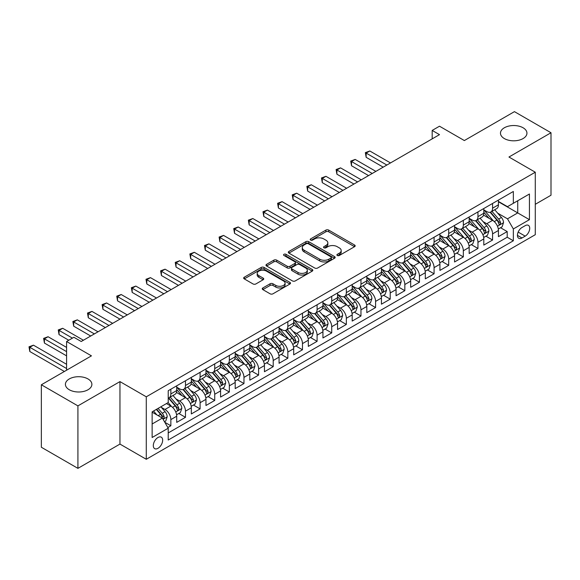 <?xml version="1.0" encoding="UTF-8"?>
<svg xmlns="http://www.w3.org/2000/svg" width="580" height="580" viewBox="0 0 580 580"><rect width="100%" height="100%" fill="white"/><g stroke="black" fill="none" stroke-linecap="round" stroke-linejoin="round"><path stroke-width="0.87" d="M337.313 255.49A1.421 0.819 0 0 0 339.322 255.49L354.576 246.688A2.03 1.175 0 0 0 355.17 245.855A2.03 1.175 0 0 0 354.576 245.028L328.737 230.115A2.03 1.175 0 0 0 325.866 230.115L310.612 238.917A1.421 0.819 0 0 0 310.199 239.496A1.421 0.819 0 0 0 310.612 240.076A1.421 0.819 0 0 0 312.62 240.076L314.599 238.938A6.496 3.748 0 0 1 323.785 238.938L325.938 240.178A6.496 3.748 0 0 1 327.838 242.831A6.496 3.748 0 0 1 325.938 245.485L323.966 246.623A1.421 0.819 0 0 0 323.546 247.203A1.421 0.819 0 0 0 323.966 247.783A1.421 0.819 0 0 0 325.974 247.783L327.946 246.645A6.496 3.748 0 0 1 337.132 246.645L339.286 247.892A6.496 3.748 0 0 1 341.192 250.538A6.496 3.748 0 0 1 339.286 253.192L337.313 254.33A1.421 0.819 0 0 0 336.9 254.91A1.421 0.819 0 0 0 337.313 255.49L337.313 254.33M88.008 378.95A13.239 7.641 0 0 0 73.58 377.29A13.239 7.641 0 0 0 65.409 384.351A13.239 7.641 0 0 0 69.288 389.753A13.239 7.641 0 0 0 83.716 391.413A13.239 7.641 0 0 0 91.886 384.351A13.239 7.641 0 0 0 88.008 378.95M523.066 127.767A13.239 7.641 0 0 0 508.646 126.114A13.239 7.641 0 0 0 500.475 133.168A13.239 7.641 0 0 0 504.346 138.576A13.239 7.641 0 0 0 518.774 140.229A13.239 7.641 0 0 0 526.945 133.168A13.239 7.641 0 0 0 523.066 127.767M157.985 448.304A6.619 3.821 120 0 0 162.306 442.475A6.619 3.821 120 0 0 161.291 437.175A6.619 3.821 120 0 0 157.985 437.501A6.619 3.821 120 0 0 153.656 443.33A6.619 3.821 120 0 0 154.672 448.637A6.619 3.821 120 0 0 157.985 448.304M262.849 287.955A2.03 1.175 0 0 0 262.254 288.789A2.03 1.175 0 0 0 262.849 289.616L270.099 293.799A2.03 1.175 0 0 0 272.97 293.799L289.906 284.019A2.03 1.175 0 0 0 290.5 283.192A2.03 1.175 0 0 0 289.906 282.366L264.067 267.445A2.03 1.175 0 0 0 261.196 267.445L244.26 277.226A2.03 1.175 0 0 0 243.665 278.052A2.03 1.175 0 0 0 244.26 278.886L253.018 283.939A2.03 1.175 0 0 0 255.889 283.939L263.139 279.756A2.03 1.175 0 0 0 263.733 278.922A2.03 1.175 0 0 0 263.139 278.095L258.796 275.587A5.43 3.132 0 0 1 257.201 273.376A5.43 3.132 0 0 1 260.558 270.476A5.43 3.132 0 0 1 266.474 271.157L283.482 280.974A5.43 3.132 0 0 1 285.077 283.192A5.43 3.132 0 0 1 281.72 286.092A5.43 3.132 0 0 1 275.805 285.411L272.97 283.772A2.03 1.175 0 0 0 270.099 283.772L262.849 287.955L262.849 289.616M535.282 204.305L551 195.228L551 132.748L514.438 111.643L464.355 140.556L439.495 126.208L432.18 130.428L439.495 134.647L81.207 341.504L73.892 337.277L66.584 341.504L66.584 370.207M77.916 405.877L77.916 468.357L119.959 444.084L119.959 381.604L77.916 405.877L41.354 384.772L91.444 355.852L66.584 341.504M119.959 381.604L146.283 396.807L535.282 172.216L535.282 234.697L146.283 459.28L146.283 396.807M551 132.748L508.957 157.02L535.282 172.216M314.744 268.025A2.03 1.175 0 0 0 317.608 268.025L334.551 258.245A2.03 1.175 0 0 0 335.146 257.418A2.03 1.175 0 0 0 334.551 256.592L308.712 241.671A2.03 1.175 0 0 0 305.841 241.671L288.905 251.452A2.03 1.175 0 0 0 288.311 252.278A2.03 1.175 0 0 0 288.905 253.112L314.744 268.025M284.519 255.802A1.421 0.819 0 0 1 285.962 255.998L285.962 254.308L312.228 269.475A2.03 1.175 0 0 1 312.823 270.309A2.03 1.175 0 0 1 312.228 271.135L295.293 280.916A2.03 1.175 0 0 1 292.421 280.916L266.582 265.995L266.582 264.342A2.03 1.175 0 0 0 265.988 265.169A2.03 1.175 0 0 0 266.582 265.995M266.582 264.342L273.832 260.152A2.03 1.175 0 0 1 276.704 260.152L287.18 266.205A2.03 1.175 0 0 0 290.051 266.205L294.857 263.429A2.03 1.175 0 0 0 295.452 262.595A2.03 1.175 0 0 0 294.857 261.769L283.954 255.468A1.421 0.819 0 0 1 283.533 254.888A1.421 0.819 0 0 1 284.41 254.134A1.421 0.819 0 0 1 285.962 254.308M77.916 468.357L41.354 447.252L41.354 384.772M167.816 427.518L170.853 425.763L164.785 422.262M161.327 407.349L165.003 409.465A8.272 4.778 60 0 1 170.853 419.601L176.704 416.223L176.704 422.385L185.477 417.325L178.821 413.482M175.957 398.909L179.626 401.026A8.272 4.778 60 0 1 185.477 411.155L191.327 407.784L191.327 413.946L200.1 408.878L193.444 405.036M190.581 390.463L194.249 392.58A8.272 4.778 60 0 1 200.1 402.716L205.951 399.337L205.951 405.5L214.723 400.432L208.068 396.597M205.204 382.017L208.873 384.141A8.272 4.778 60 0 1 214.723 394.27L220.574 390.891L220.574 397.061L229.346 391.993L222.691 388.15M219.827 373.578L223.496 375.695A8.272 4.778 60 0 1 229.346 385.83L235.197 382.452L235.197 388.614L243.97 383.547L237.314 379.704M234.45 365.132L238.119 367.256A8.272 4.778 60 0 1 243.97 377.384L249.82 374.006L249.82 380.168L258.593 375.108L251.945 371.265M249.074 356.693L252.742 358.81A8.272 4.778 60 0 1 258.593 368.945L264.444 365.567L264.444 371.729L273.216 366.661L266.568 362.819M263.697 348.246L267.373 350.371A8.272 4.778 60 0 1 273.216 360.499L279.067 357.12L279.067 363.283L287.839 358.223L281.191 354.38M278.32 339.808L281.996 341.924A8.272 4.778 60 0 1 287.839 352.06L293.69 348.681L293.69 354.844L302.47 349.776L295.814 345.934M292.943 331.361L296.619 333.478A8.272 4.778 60 0 1 302.47 343.614L308.313 340.235L308.313 346.398L317.093 341.337L310.438 337.495M307.567 322.922L311.243 325.039A8.272 4.778 60 0 1 317.093 335.168L322.937 331.796L322.937 337.959L331.716 332.891L325.061 329.048M322.19 314.476L325.866 316.593A8.272 4.778 60 0 1 331.716 326.728L337.567 323.35L337.567 329.512L346.34 324.445L339.684 320.61M336.82 306.03L340.489 308.154A8.272 4.778 60 0 1 346.34 318.282L352.19 314.904L352.19 321.074L360.963 316.006L354.308 312.163M351.444 297.591L355.112 299.708A8.272 4.778 60 0 1 360.963 309.843L366.814 306.465L366.814 312.627L375.586 307.56L368.931 303.717M366.067 289.144L369.736 291.269A8.272 4.778 60 0 1 375.586 301.397L381.437 298.019L381.437 304.181L390.209 299.12L383.554 295.278M380.69 280.705L384.359 282.822A8.272 4.778 60 0 1 390.209 292.958L396.06 289.579L396.06 295.742L404.833 290.674L398.177 286.832M395.313 272.259L398.982 274.383A8.272 4.778 60 0 1 404.833 284.512L410.684 281.133L410.684 287.296L419.456 282.235L412.8 278.393M409.937 263.82L413.605 265.937A8.272 4.778 60 0 1 419.456 276.073L425.307 272.694L425.307 278.857L434.079 273.789L427.431 269.946M424.56 255.374L428.236 257.491A8.272 4.778 60 0 1 434.079 267.626L439.93 264.248L439.93 270.411L448.702 265.35L442.054 261.507M439.183 246.935L442.859 249.052A8.272 4.778 60 0 1 448.702 259.18L454.553 255.809L454.553 261.971L463.333 256.904L456.677 253.061M453.807 238.489L457.482 240.606A8.272 4.778 60 0 1 463.333 250.741L469.176 247.363L469.176 253.525L477.956 248.457L471.301 244.622M468.43 230.042L472.105 232.167A8.272 4.778 60 0 1 477.956 242.295L483.8 238.917L483.8 245.086L492.579 240.018L492.579 233.856A8.272 4.778 -120 0 0 486.729 223.72L483.053 221.604M485.924 236.176L492.579 240.018M176.704 416.223A8.272 4.778 -120 0 0 170.853 406.094L166.467 403.557M191.327 407.784A8.272 4.778 -120 0 0 185.477 397.648L176.429 392.428M205.951 399.337A8.272 4.778 -120 0 0 200.1 389.209L191.059 383.982M220.574 390.891A8.272 4.778 -120 0 0 214.723 380.763L205.682 375.543M235.197 382.452A8.272 4.778 -120 0 0 229.346 372.316L220.306 367.096M249.82 374.006A8.272 4.778 -120 0 0 243.97 363.877L234.929 358.657M264.444 365.567A8.272 4.778 -120 0 0 258.593 355.431L249.552 350.211M279.067 357.12A8.272 4.778 -120 0 0 273.216 346.992L264.175 341.772M293.69 348.681A8.272 4.778 -120 0 0 287.839 338.546L278.799 333.326M308.313 340.235A8.272 4.778 -120 0 0 302.47 330.107L293.422 324.88M322.937 331.796A8.272 4.778 -120 0 0 317.093 321.661L308.045 316.441M337.567 323.35A8.272 4.778 -120 0 0 331.716 313.222L322.668 307.994M352.19 314.904A8.272 4.778 -120 0 0 346.34 304.775L337.292 299.555M366.814 306.465A8.272 4.778 -120 0 0 360.963 296.329L351.915 291.109M381.437 298.019A8.272 4.778 -120 0 0 375.586 287.89L366.546 282.67M396.06 289.579A8.272 4.778 -120 0 0 390.209 279.444L381.169 274.224M410.684 281.133A8.272 4.778 -120 0 0 404.833 271.005L395.792 265.785M425.307 272.694A8.272 4.778 -120 0 0 419.456 262.559L410.415 257.339M439.93 264.248A8.272 4.778 -120 0 0 434.079 254.12L425.038 248.893M454.553 255.809A8.272 4.778 -120 0 0 448.702 245.673L439.662 240.454M469.176 247.363A8.272 4.778 -120 0 0 463.333 237.235L454.285 232.007M483.8 238.917A8.272 4.778 -120 0 0 477.956 228.788L468.908 223.568M525.19 225.663L521.971 227.519A6.409 3.705 120 0 0 517.78 233.174A6.409 3.705 120 0 0 518.766 238.307A6.409 3.705 120 0 0 521.971 237.988L525.19 236.132A6.409 3.705 120 0 0 529.38 230.485A6.409 3.705 120 0 0 528.394 225.344A6.409 3.705 120 0 0 525.19 225.663M152.134 423.995L162.371 418.078L168.222 428.214L168.222 440.032L513.343 240.78L513.343 228.955L507.493 218.827L497.684 213.157M168.222 428.214L152.134 437.501L152.134 411.836L168.222 402.549L168.222 390.724L513.343 191.472L513.343 203.29L529.431 194.003L529.431 219.668L513.343 228.955M176.704 387.179L179.626 388.868A8.272 4.778 60 0 0 183.766 389.274L189.609 385.903A8.272 4.778 -120 0 0 191.327 382.111L191.327 377.384M191.327 378.733L194.249 380.422A8.272 4.778 60 0 0 198.389 380.835L204.232 377.457A8.272 4.778 -120 0 0 205.951 373.672L205.951 368.945M205.951 370.294L208.873 371.983A8.272 4.778 60 0 0 213.012 372.389L218.863 369.018A8.272 4.778 -120 0 0 220.574 365.226L220.574 360.499M220.574 361.848L223.496 363.537A8.272 4.778 60 0 0 227.636 363.95L233.486 360.571A8.272 4.778 -120 0 0 235.197 356.787L235.197 352.053M235.197 353.408L238.119 355.098A8.272 4.778 60 0 0 242.259 355.504L248.11 352.125A8.272 4.778 -120 0 0 249.82 348.341L249.82 343.614M249.82 344.962L252.742 346.651A8.272 4.778 60 0 0 256.882 347.065L262.733 343.686A8.272 4.778 -120 0 0 264.444 339.894L264.444 335.168M264.444 336.523L267.373 338.212A8.272 4.778 60 0 0 271.505 338.618L277.356 335.24A8.272 4.778 -120 0 0 279.067 331.455L279.067 326.728M279.067 328.077L281.996 329.766A8.272 4.778 60 0 0 286.129 330.18L291.979 326.801A8.272 4.778 -120 0 0 293.69 323.009L293.69 318.282M293.69 319.638L296.619 321.32A8.272 4.778 60 0 0 300.752 321.733L306.602 318.355A8.272 4.778 -120 0 0 308.313 314.57L308.313 309.843M308.313 311.192L311.243 312.881A8.272 4.778 60 0 0 315.375 313.287L321.226 309.916A8.272 4.778 -120 0 0 322.937 306.124L322.937 301.397M322.937 302.745L325.866 304.435A8.272 4.778 60 0 0 329.998 304.848L335.849 301.469A8.272 4.778 -120 0 0 337.567 297.685L337.567 292.958M337.567 294.306L340.489 295.996A8.272 4.778 60 0 0 344.629 296.402L350.472 293.031A8.272 4.778 -120 0 0 352.19 289.239L352.19 284.512M352.19 285.86L355.112 287.549A8.272 4.778 60 0 0 359.252 287.963L365.095 284.584A8.272 4.778 -120 0 0 366.814 280.8L366.814 276.065M366.814 277.421L369.736 279.111A8.272 4.778 60 0 0 373.875 279.517L379.726 276.138A8.272 4.778 -120 0 0 381.437 272.353L381.437 267.626M381.437 268.975L384.359 270.664A8.272 4.778 60 0 0 388.498 271.077L394.349 267.699A8.272 4.778 -120 0 0 396.06 263.907L396.06 259.18M396.06 260.536L398.982 262.225A8.272 4.778 60 0 0 403.122 262.631L408.973 259.253A8.272 4.778 -120 0 0 410.684 255.468L410.684 250.741M410.684 252.09L413.605 253.779A8.272 4.778 60 0 0 417.745 254.192L423.596 250.814A8.272 4.778 -120 0 0 425.307 247.022L425.307 242.295M425.307 243.651L428.236 245.333A8.272 4.778 60 0 0 432.368 245.746L438.219 242.368A8.272 4.778 -120 0 0 439.93 238.583L439.93 233.856M439.93 235.204L442.859 236.894A8.272 4.778 60 0 0 446.991 237.3L452.842 233.929A8.272 4.778 -120 0 0 454.553 230.137L454.553 225.41M454.553 226.758L457.482 228.448A8.272 4.778 60 0 0 461.615 228.861L467.465 225.482A8.272 4.778 -120 0 0 469.176 221.698L469.176 216.971M469.176 218.319L472.105 220.008A8.272 4.778 60 0 0 476.238 220.414L482.089 217.043A8.272 4.778 -120 0 0 483.8 213.251L483.8 208.524M168.222 432.941L507.203 237.235L507.203 231.572L498.43 236.64L498.43 230.477A8.272 4.778 -120 0 0 492.579 220.342L483.532 215.122M483.8 209.873L486.729 211.562A8.272 4.778 -120 0 0 490.861 211.975A8.272 4.778 -120 0 0 492.579 208.184L492.579 203.457M490.861 211.975L496.712 208.597A8.272 4.778 -120 0 0 498.43 204.812L498.43 200.078M170.853 389.202L170.853 393.936A8.272 4.778 60 0 1 169.135 397.721A8.272 4.778 60 0 1 168.222 398.054M169.135 397.721L174.986 394.342A8.272 4.778 -120 0 0 176.704 390.558L176.704 385.83M185.477 380.763L185.477 385.49A8.272 4.778 60 0 1 183.766 389.274M200.1 372.316L200.1 377.051A8.272 4.778 60 0 1 198.389 380.835M214.723 363.877L214.723 368.604A8.272 4.778 60 0 1 213.012 372.389M229.346 355.431L229.346 360.158A8.272 4.778 60 0 1 227.636 363.95M243.97 346.992L243.97 351.719A8.272 4.778 60 0 1 242.259 355.504M258.593 338.546L258.593 343.273A8.272 4.778 60 0 1 256.882 347.065M273.216 330.107L273.216 334.834A8.272 4.778 60 0 1 271.505 338.618M287.839 321.661L287.839 326.388A8.272 4.778 60 0 1 286.129 330.18M302.47 313.214L302.47 317.949A8.272 4.778 60 0 1 300.752 321.733M317.093 304.775L317.093 309.502A8.272 4.778 60 0 1 315.375 313.287M331.716 296.329L331.716 301.063A8.272 4.778 60 0 1 329.998 304.848M346.34 287.89L346.34 292.617A8.272 4.778 60 0 1 344.629 296.402M360.963 279.444L360.963 284.171A8.272 4.778 60 0 1 359.252 287.963M375.586 271.005L375.586 275.732A8.272 4.778 60 0 1 373.875 279.517M390.209 262.559L390.209 267.286A8.272 4.778 60 0 1 388.498 271.077M404.833 254.12L404.833 258.847A8.272 4.778 60 0 1 403.122 262.631M419.456 245.673L419.456 250.4A8.272 4.778 60 0 1 417.745 254.192M434.079 237.227L434.079 241.962A8.272 4.778 60 0 1 432.368 245.746M448.702 228.788L448.702 233.515A8.272 4.778 60 0 1 446.991 237.3M463.333 220.342L463.333 225.076A8.272 4.778 60 0 1 461.615 228.861M477.956 211.903L477.956 216.63A8.272 4.778 60 0 1 476.238 220.414M477.956 242.295L477.956 248.457M463.333 250.741L463.333 256.904M448.702 259.18L448.702 265.35M434.079 267.626L434.079 273.789M419.456 276.073L419.456 282.235M404.833 284.512L404.833 290.674M390.209 292.958L390.209 299.12M375.586 301.397L375.586 307.56M360.963 309.843L360.963 316.006M346.34 318.282L346.34 324.445M331.716 326.728L331.716 332.891M317.093 335.168L317.093 341.337M302.47 343.614L302.47 349.776M287.839 352.06L287.839 358.223M273.216 360.499L273.216 366.661M258.593 368.945L258.593 375.108M243.97 377.384L243.97 383.547M229.346 385.83L229.346 391.993M214.723 394.27L214.723 400.432M200.1 402.716L200.1 408.878M185.477 411.155L185.477 417.325M170.853 419.601L170.853 425.763M162.371 418.078L152.134 412.17M507.493 218.827L517.73 212.918L517.73 200.76L529.431 194.003M498.43 201.768L529.431 219.668M498.43 201.434L507.493 206.668L513.343 203.29M119.959 444.084L146.283 459.28M432.18 130.428L432.18 138.867M500.547 227.73L507.203 231.572M507.203 237.235L513.343 240.78M337.879 255.693L339.286 254.881A6.496 3.748 0 0 0 341.192 252.227L341.192 250.538M327.838 242.831L327.838 244.521A6.496 3.748 0 0 1 325.938 247.174L324.532 247.986M354.547 246.703L328.737 231.797A2.03 1.175 0 0 0 325.866 231.797L311.185 240.28M334.522 258.267L308.712 243.361A2.03 1.175 0 0 0 305.841 243.361L288.927 253.126M330.962 257.998A1.421 0.819 0 0 0 331.376 257.418A1.421 0.819 0 0 0 330.962 256.839L308.285 243.745A1.421 0.819 0 0 0 306.269 243.745L304.188 244.948A6.496 3.748 0 0 0 302.289 247.595A6.496 3.748 0 0 0 304.188 250.248L319.696 259.202A6.496 3.748 0 0 0 328.882 259.202L330.962 257.998L330.962 259.688A1.421 0.819 0 0 0 331.376 259.108L331.376 257.418M302.289 247.595L302.289 249.284A6.496 3.748 0 0 0 304.188 251.938L304.188 250.248M330.962 259.688L328.882 260.891A6.496 3.748 0 0 1 319.696 260.891L304.188 251.938M266.611 266.01L273.832 261.841L273.832 260.152M295.452 262.595L295.452 264.284A2.03 1.175 0 0 1 294.857 265.118L290.051 267.895A2.03 1.175 0 0 1 287.18 267.895L276.704 261.841A2.03 1.175 0 0 0 273.832 261.841M285.962 255.998L312.2 271.15M298.055 272.484A5.43 3.132 0 0 0 303.971 273.158A5.43 3.132 0 0 0 307.32 270.265A5.43 3.132 0 0 0 305.732 268.047L299.744 264.589A2.03 1.175 0 0 0 296.873 264.589L292.059 267.365A2.03 1.175 0 0 0 291.464 268.192A2.03 1.175 0 0 0 292.059 269.019L298.055 272.484L298.055 274.173A5.43 3.132 0 0 0 303.971 274.848A5.43 3.132 0 0 0 307.32 271.955L307.32 270.265M291.464 268.192L291.464 269.881A2.03 1.175 0 0 0 292.059 270.708L292.059 269.019M298.055 274.173L292.059 270.708M285.077 283.192L285.077 284.882A5.43 3.132 0 0 1 281.72 287.774A5.43 3.132 0 0 1 275.805 287.1L272.97 285.462A2.03 1.175 0 0 0 270.099 285.462L262.878 289.63M257.201 273.376L257.201 275.058A5.43 3.132 0 0 0 258.796 277.276L258.796 275.587M263.11 279.77L258.796 277.276M289.884 284.04L264.067 269.135A2.03 1.175 0 0 0 261.196 269.135L244.289 278.9M498.307 229.027L502.084 226.845L503.541 222.626A5.481 3.161 -120 0 0 501.41 217.478L494.725 209.743M493.391 220.879L485.467 211.707A15.819 9.135 -120 0 0 483.8 209.967M489.041 218.305L484.612 213.172A13.13 7.584 -120 0 0 483.8 212.294M390.5 162.929L369.808 150.988L366.154 153.098L366.154 157.318L383.191 167.156M490.122 212.273L496.879 220.095A5.481 3.161 60 0 1 498.829 223.873L499.228 224.518L499.967 224.417L500.584 222.858A5.481 3.161 -120 0 0 498.633 219.081L491.949 211.345M490.513 212.142L497.778 220.552A2.791 1.61 60 0 1 498.481 221.64L500.584 222.858M366.154 157.318L365.349 152.634L386.846 165.046M365.349 152.634L369.808 150.988M483.684 237.474L487.461 235.292L488.918 231.065A5.481 3.161 -120 0 0 486.787 225.924L480.102 218.189M478.768 229.325L470.844 220.146A15.819 9.135 -120 0 0 469.176 218.406M474.418 226.751L469.988 221.618A13.13 7.584 -120 0 0 469.176 220.733M375.876 171.375L355.185 159.428L351.531 161.537L351.531 165.764L368.568 175.595M475.498 220.712L482.255 228.542A5.481 3.161 60 0 1 484.206 232.312L484.604 232.964L485.344 232.863L485.96 231.304A5.481 3.161 -120 0 0 484.01 227.527L477.325 219.791M475.89 220.588L483.154 228.991A2.791 1.61 60 0 1 483.858 230.086L485.96 231.304M351.531 165.764L350.726 161.073L372.222 173.485M350.726 161.073L355.185 159.428M469.053 245.913L472.838 243.731L474.295 239.511A5.481 3.161 -120 0 0 472.163 234.363L465.479 226.628M464.145 237.764L456.221 228.593A15.819 9.135 -120 0 0 454.553 226.852M459.795 235.19L455.365 230.057A13.13 7.584 -120 0 0 454.553 229.18M361.253 179.822L340.562 167.874L336.907 169.983L336.907 174.203L353.945 184.041M460.868 229.158L467.632 236.981A5.481 3.161 60 0 1 469.583 240.758L469.981 241.411L470.721 241.302L471.337 239.743A5.481 3.161 -120 0 0 469.387 235.966L462.702 228.23M461.267 229.027L468.531 237.438A2.791 1.61 60 0 1 469.235 238.532L471.337 239.743M336.907 174.203L336.103 169.519L357.599 181.931M336.103 169.519L340.562 167.874M454.43 254.359L458.214 252.177L459.672 247.95A5.481 3.161 -120 0 0 457.54 242.81L450.856 235.074M449.522 246.21L441.598 237.031A15.819 9.135 -120 0 0 439.93 235.299M445.172 243.636L440.742 238.503A13.13 7.584 -120 0 0 439.93 237.619M346.63 188.261L325.938 176.313L322.284 178.422L322.284 182.649L339.322 192.48M446.245 237.597L453.009 245.427A5.481 3.161 60 0 1 454.959 249.197L455.358 249.85L456.098 249.748L456.714 248.189A5.481 3.161 -120 0 0 454.763 244.412L448.079 236.676M446.643 237.474L453.908 245.884A2.791 1.61 60 0 1 454.611 246.971L456.714 248.189M322.284 182.649L321.48 177.958L342.976 190.37M321.48 177.958L325.938 176.313M439.807 262.798L443.584 260.616L445.048 256.396A5.481 3.161 -120 0 0 442.917 251.249L436.233 243.513M434.891 254.649L426.967 245.478A15.819 9.135 -120 0 0 425.307 243.738M430.548 252.075L426.119 246.95A13.13 7.584 -120 0 0 425.307 246.065M332.006 196.707L311.315 184.759L307.661 186.869L307.661 191.088L324.691 200.926M431.622 246.043L438.378 253.866A5.481 3.161 60 0 1 440.336 257.643L440.735 258.296L441.474 258.187L442.09 256.628A5.481 3.161 -120 0 0 440.133 252.858L433.456 245.115M432.02 245.913L439.285 254.323A2.791 1.61 60 0 1 439.988 255.417L442.09 256.628M307.661 191.088L306.856 186.405L328.352 198.817M306.856 186.405L311.315 184.759M425.184 271.244L428.961 269.062L430.425 264.842A5.481 3.161 -120 0 0 428.294 259.695L421.609 251.959M420.268 263.095L412.344 253.924A15.819 9.135 -120 0 0 410.684 252.184M415.925 260.521L411.495 255.388A13.13 7.584 -120 0 0 410.684 254.504M317.383 205.146L296.692 193.198L293.038 195.315L293.038 199.535L310.068 209.365M416.998 254.489L423.755 262.312A5.481 3.161 60 0 1 425.713 266.089L426.111 266.735L426.851 266.633L427.467 265.075A5.481 3.161 -120 0 0 425.51 261.297L418.833 253.561M417.397 254.359L424.661 262.769A2.791 1.61 60 0 1 425.365 263.856L427.467 265.075M293.038 199.535L292.233 194.844L313.729 207.256M292.233 194.844L296.692 193.198M410.56 279.683L414.337 277.501L415.802 273.281A5.481 3.161 -120 0 0 413.671 268.134L406.986 260.398M405.645 271.541L397.721 262.363A15.819 9.135 -120 0 0 396.06 260.623M401.302 268.961L396.872 263.835A13.13 7.584 -120 0 0 396.06 262.95M302.76 213.592L282.068 201.644L278.407 203.754L278.407 207.974L295.445 217.812M402.375 262.928L409.132 270.751A5.481 3.161 60 0 1 411.089 274.529L411.488 275.181L412.228 275.072L412.844 273.513A5.481 3.161 -120 0 0 410.887 269.743L404.209 262.008M402.774 262.798L410.038 271.208A2.791 1.61 60 0 1 410.741 272.303L412.844 273.513M278.407 207.974L277.61 203.29L299.106 215.702M277.61 203.29L282.068 201.644M395.937 288.13L399.714 285.947L401.179 281.728A5.481 3.161 -120 0 0 399.04 276.58L392.363 268.844M391.022 279.981L383.097 270.809A15.819 9.135 -120 0 0 381.437 269.069M386.679 277.407L382.242 272.274A13.13 7.584 -120 0 0 381.437 271.389M288.137 222.031L267.445 210.09L263.784 212.2L263.784 216.42L280.821 226.258M387.752 271.375L394.509 279.197A5.481 3.161 60 0 1 396.466 282.975L396.865 283.62L397.604 283.519L398.221 281.96A5.481 3.161 -120 0 0 396.263 278.183L389.586 270.447M388.15 271.244L395.408 279.654A2.791 1.61 60 0 1 396.111 280.742L398.221 281.96M263.784 216.42L262.979 211.736L284.476 224.141M262.979 211.736L267.445 210.09M381.314 296.576L385.091 294.394L386.555 290.167A5.481 3.161 -120 0 0 384.417 285.019L377.739 277.284M376.398 288.427L368.474 279.248A15.819 9.135 -120 0 0 366.814 277.508M372.055 285.853L367.618 280.72A13.13 7.584 -120 0 0 366.814 279.836M273.513 230.477L252.822 218.53L249.161 220.639L249.161 224.859L266.198 234.697M373.128 279.814L379.885 287.637A5.481 3.161 60 0 1 381.843 291.414L382.242 292.066L382.981 291.957L383.598 290.399A5.481 3.161 -120 0 0 381.64 286.629L374.963 278.893M373.527 279.69L380.784 288.093A2.791 1.61 60 0 1 381.488 289.188L383.598 290.399M249.161 224.859L248.356 220.175L269.852 232.587M248.356 220.175L252.822 218.53M366.69 305.015L370.468 302.832L371.932 298.613A5.481 3.161 -120 0 0 369.793 293.465L363.116 285.73M361.775 296.866L353.851 287.695A15.819 9.135 -120 0 0 352.19 285.954M357.432 294.292L352.995 289.159A13.13 7.584 -120 0 0 352.19 288.282M258.89 238.917L238.192 226.976L234.537 229.085L234.537 233.305L251.575 243.143M358.505 288.26L365.262 296.083A5.481 3.161 60 0 1 367.22 299.86L367.611 300.505L368.358 300.404L368.974 298.845A5.481 3.161 -120 0 0 367.017 295.068L360.332 287.332M358.904 288.13L366.161 296.539A2.791 1.61 60 0 1 366.864 297.627L368.974 298.845M234.537 233.305L233.733 228.621L255.229 241.033M233.733 228.621L238.192 226.976M352.067 313.461L355.844 311.279L357.309 307.052A5.481 3.161 -120 0 0 355.17 301.912L348.493 294.176M347.152 305.312L339.227 296.133A15.819 9.135 -120 0 0 337.567 294.394M342.809 302.738L338.372 297.605A13.13 7.584 -120 0 0 337.567 296.721M244.26 247.363L223.568 235.415L219.914 237.524L219.914 241.751L236.952 251.582M343.882 296.699L350.639 304.529A5.481 3.161 60 0 1 352.589 308.299L352.988 308.951L353.735 308.85L354.344 307.291A5.481 3.161 -120 0 0 352.394 303.514L345.709 295.778M344.281 296.576L351.538 304.978A2.791 1.61 60 0 1 352.241 306.073L354.344 307.291M219.914 241.751L219.11 237.061L240.606 249.472M219.11 237.061L223.568 235.415M337.444 321.9L341.221 319.718L342.678 315.498A5.481 3.161 -120 0 0 340.547 310.351L333.863 302.615M332.529 313.751L324.604 304.58A15.819 9.135 -120 0 0 322.937 302.84M328.178 311.177L323.749 306.044A13.13 7.584 -120 0 0 322.937 305.167M229.637 255.809L208.945 243.861L205.291 245.971L205.291 250.19L222.329 260.029M329.259 305.145L336.016 312.968A5.481 3.161 60 0 1 337.966 316.745L338.365 317.398L339.104 317.289L339.72 315.73A5.481 3.161 -120 0 0 337.77 311.953L331.086 304.217M329.65 305.015L336.915 313.425A2.791 1.61 60 0 1 337.618 314.519L339.72 315.73M205.291 250.19L204.486 245.507L225.982 257.919M204.486 245.507L208.945 243.861M322.821 330.346L326.598 328.164L328.055 323.937A5.481 3.161 -120 0 0 325.924 318.797L319.239 311.061M317.905 322.197L309.981 313.019A15.819 9.135 -120 0 0 308.313 311.286M313.555 319.623L309.125 314.49A13.13 7.584 -120 0 0 308.313 313.606M215.013 264.248L194.322 252.3L190.668 254.41L190.668 258.637L207.705 268.467M314.635 313.584L321.392 321.414A5.481 3.161 60 0 1 323.343 325.184L323.742 325.837L324.481 325.735L325.097 324.176A5.481 3.161 -120 0 0 323.147 320.399L316.462 312.663M315.027 313.461L322.291 321.871A2.791 1.61 60 0 1 322.995 322.958L325.097 324.176M190.668 258.637L189.863 253.946L211.359 266.358M189.863 253.946L194.322 252.3M308.19 338.785L311.975 336.603L313.432 332.383A5.481 3.161 -120 0 0 311.3 327.236L304.616 319.5M303.282 330.636L295.358 321.465A15.819 9.135 -120 0 0 293.69 319.725M298.932 328.062L294.502 322.937A13.13 7.584 -120 0 0 293.69 322.052M200.39 272.694L179.698 260.746L176.044 262.856L176.044 267.075L193.082 276.914M300.005 322.031L306.769 329.853A5.481 3.161 60 0 1 308.719 333.63L309.118 334.283L309.858 334.174L310.474 332.615A5.481 3.161 -120 0 0 308.524 328.845L301.839 321.11M300.404 321.9L307.668 330.31A2.791 1.61 60 0 1 308.371 331.405L310.474 332.615M176.044 267.075L175.24 262.392L196.736 274.804M175.24 262.392L179.698 260.746M293.567 347.231L297.351 345.049L298.809 340.83A5.481 3.161 -120 0 0 296.677 335.682L289.993 327.946M288.659 339.082L280.735 329.911A15.819 9.135 -120 0 0 279.067 328.171M284.309 336.509L279.879 331.376A13.13 7.584 -120 0 0 279.067 330.491M185.767 281.133L165.075 269.185L161.421 271.302L161.421 275.522L178.459 285.353M285.382 330.477L292.146 338.299A5.481 3.161 60 0 1 294.096 342.077L294.495 342.722L295.235 342.62L295.851 341.062A5.481 3.161 -120 0 0 293.9 337.285L287.216 329.549M285.781 330.346L293.045 338.756A2.791 1.61 60 0 1 293.748 339.844L295.851 341.062M161.421 275.522L160.617 270.831L182.113 283.243M160.617 270.831L165.075 269.185M278.944 355.671L282.721 353.488L284.185 349.269A5.481 3.161 -120 0 0 282.054 344.121L275.369 336.385M274.028 347.529L266.111 338.35A15.819 9.135 -120 0 0 264.444 336.61M269.685 344.948L265.256 339.822A13.13 7.584 -120 0 0 264.444 338.938M171.143 289.579L150.452 277.632L146.798 279.741L146.798 283.961L163.828 293.799M270.758 338.916L277.515 346.738A5.481 3.161 60 0 1 279.473 350.516L279.872 351.168L280.611 351.06L281.227 349.501A5.481 3.161 -120 0 0 279.277 345.731L272.593 337.995M271.157 338.785L278.422 347.195A2.791 1.61 60 0 1 279.125 348.29L281.227 349.501M146.798 283.961L145.993 279.277L167.489 291.689M145.993 279.277L150.452 277.632M264.32 364.117L268.098 361.935L269.562 357.715A5.481 3.161 -120 0 0 267.431 352.567L260.746 344.832M259.405 355.968L251.481 346.796A15.819 9.135 -120 0 0 249.82 345.056M255.062 353.394L250.632 348.261A13.13 7.584 -120 0 0 249.82 347.376M156.52 298.019L135.829 286.078L132.175 288.188L132.175 292.407L149.205 302.245M256.135 347.362L262.892 355.185A5.481 3.161 60 0 1 264.85 358.962L265.248 359.607L265.988 359.506L266.604 357.947A5.481 3.161 -120 0 0 264.647 354.17L257.969 346.434M256.534 347.231L263.798 355.642A2.791 1.61 60 0 1 264.502 356.729L266.604 357.947M132.175 292.407L131.37 287.724L152.866 300.128M131.37 287.724L135.829 286.078M249.697 372.563L253.475 370.381L254.939 366.154A5.481 3.161 -120 0 0 252.807 361.006L246.123 353.271M244.782 364.414L236.857 355.236A15.819 9.135 -120 0 0 235.197 353.495M240.439 361.84L236.009 356.707A13.13 7.584 -120 0 0 235.197 355.823M141.897 306.465L121.206 294.517L117.544 296.626L117.544 300.846L134.582 310.684M241.512 355.801L248.269 363.631A5.481 3.161 60 0 1 250.226 367.401L250.625 368.053L251.365 367.945L251.981 366.386A5.481 3.161 -120 0 0 250.024 362.616L243.346 354.88M241.911 355.678L249.175 364.08A2.791 1.61 60 0 1 249.879 365.175L251.981 366.386M117.544 300.846L116.747 296.162L138.243 308.575M116.747 296.162L121.206 294.517M235.074 381.002L238.851 378.82L240.316 374.6A5.481 3.161 -120 0 0 238.177 369.453L231.5 361.717M230.158 372.853L222.234 363.682A15.819 9.135 -120 0 0 220.574 361.942M225.816 370.279L221.379 365.146A13.13 7.584 -120 0 0 220.574 364.269M127.274 314.904L106.582 302.963L102.921 305.073L102.921 309.292L119.959 319.13M226.889 364.247L233.646 372.07A5.481 3.161 60 0 1 235.603 375.847L236.002 376.492L236.742 376.391L237.358 374.832A5.481 3.161 -120 0 0 235.4 371.055L228.723 363.319M227.287 364.117L234.545 372.527A2.791 1.61 60 0 1 235.255 373.614L237.358 374.832M102.921 309.292L102.116 304.609L123.612 317.021M102.116 304.609L106.582 302.963M220.451 389.448L224.228 387.266L225.692 383.039A5.481 3.161 -120 0 0 223.554 377.899L216.876 370.163M215.535 381.299L207.611 372.121A15.819 9.135 -120 0 0 205.951 370.381M211.192 378.726L206.756 373.592A13.13 7.584 -120 0 0 205.951 372.708M112.65 323.35L91.959 311.402L88.298 313.512L88.298 317.738L105.335 327.57M212.265 372.686L219.023 380.516A5.481 3.161 60 0 1 220.98 384.286L221.379 384.939L222.118 384.837L222.735 383.278A5.481 3.161 -120 0 0 220.777 379.501L214.1 371.765M212.664 372.563L219.921 380.966A2.791 1.61 60 0 1 220.625 382.06L222.735 383.278M88.298 317.738L87.493 313.048L108.989 325.46M87.493 313.048L91.959 311.402M205.827 397.887L209.605 395.705L211.069 391.486A5.481 3.161 -120 0 0 208.93 386.338L202.253 378.602M200.912 389.738L192.988 380.567A15.819 9.135 -120 0 0 191.327 378.827M196.569 387.164L192.132 382.032A13.13 7.584 -120 0 0 191.327 381.154M98.027 331.796L77.328 319.848L73.674 321.958L73.674 326.177L90.712 336.016M197.642 381.132L204.399 388.955A5.481 3.161 60 0 1 206.357 392.733L206.756 393.385L207.495 393.276L208.111 391.717A5.481 3.161 -120 0 0 206.154 387.94L199.469 380.204M198.041 381.002L205.298 389.412A2.791 1.61 60 0 1 206.001 390.507L208.111 391.717M73.674 326.177L72.87 321.494L94.366 333.906M72.87 321.494L77.328 319.848M191.204 406.334L194.981 404.151L196.446 399.924A5.481 3.161 -120 0 0 194.307 394.784L187.63 387.048M186.289 398.185L178.364 389.006A15.819 9.135 -120 0 0 176.704 387.273M181.946 395.611L177.509 390.478A13.13 7.584 -120 0 0 176.704 389.593M83.397 340.235L62.705 328.287L59.051 330.397L59.051 334.624L68.773 340.235M183.019 389.572L189.776 397.401A5.481 3.161 60 0 1 191.726 401.172L192.125 401.824L192.872 401.723L193.481 400.164A5.481 3.161 -120 0 0 191.53 396.387L184.846 388.651M183.418 389.448L190.675 397.858A2.791 1.61 60 0 1 191.378 398.946L193.481 400.164M59.051 334.624L58.246 329.933L72.435 338.125M58.246 329.933L62.705 328.287M176.581 414.772L180.358 412.59L181.815 408.371A5.481 3.161 -120 0 0 179.684 403.223L173.007 395.488M171.666 406.623L168.164 402.578M167.315 404.05L166.75 403.397M66.584 347.413L48.082 336.733L44.428 338.843L44.428 343.063L66.584 355.859M168.396 398.018L175.153 405.84A5.481 3.161 60 0 1 177.103 409.618L177.502 410.27L178.241 410.161L178.857 408.603A5.481 3.161 -120 0 0 176.907 404.833L170.223 397.097M168.787 397.887L176.052 406.297A2.791 1.61 60 0 1 176.755 407.392L178.857 408.603M44.428 343.063L43.623 338.379L66.584 351.632M43.623 338.379L48.082 336.733M164.488 421.754L165.735 421.036L167.192 416.817A5.481 3.161 -120 0 0 165.061 411.67L160.856 406.798M156.926 414.939L153.541 411.017M152.692 412.496L152.134 411.843M66.584 364.298L33.459 345.173L29.805 347.289L29.805 351.509L64.387 371.476M156.317 409.415L160.529 414.287A5.481 3.161 60 0 1 162.48 418.064L162.879 418.709L163.618 418.608L164.234 417.049A5.481 3.161 -120 0 0 162.284 413.272L158.079 408.4M156.658 409.219L161.428 414.743A2.791 1.61 60 0 1 162.132 415.831L164.234 417.049M29.805 351.509L29 346.818L66.584 368.517M29 346.818L33.459 345.173M165.003 409.465L170.853 406.094M179.626 401.026L185.477 397.648M194.249 392.58L200.1 389.209M208.873 384.141L214.723 380.763M223.496 375.695L229.346 372.316M238.119 367.256L243.97 363.877M252.742 358.81L258.593 355.431M267.373 350.371L273.216 346.992M281.996 341.924L287.839 338.546M296.619 333.478L302.47 330.107M311.243 325.039L317.093 321.661M325.866 316.593L331.716 313.222M340.489 308.154L346.34 304.775M355.112 299.708L360.963 296.329M369.736 291.269L375.586 287.89M384.359 282.822L390.209 279.444M398.982 274.383L404.833 271.005M413.605 265.937L419.456 262.559M428.236 257.491L434.079 254.12M442.859 249.052L448.702 245.673M457.482 240.606L463.333 237.235M472.105 232.167L477.956 228.788M486.729 223.72L492.579 220.342M492.579 208.184L498.43 204.812M170.853 393.936L176.704 390.558M185.477 385.49L191.327 382.111M200.1 377.051L205.951 373.672M214.723 368.604L220.574 365.226M229.346 360.158L235.197 356.787M243.97 351.719L249.82 348.341M258.593 343.273L264.444 339.894M273.216 334.834L279.067 331.455M287.839 326.388L293.69 323.009M302.47 317.949L308.313 314.57M317.093 309.502L322.937 306.124M331.716 301.063L337.567 297.685M346.34 292.617L352.19 289.239M360.963 284.171L366.814 280.8M375.586 275.732L381.437 272.353M390.209 267.286L396.06 263.907M404.833 258.847L410.684 255.468M419.456 250.4L425.307 247.022M434.079 241.962L439.93 238.583M448.702 233.515L454.553 230.137M463.333 225.076L469.176 221.698M477.956 216.63L483.8 213.251M492.579 233.856L498.43 230.477M518.179 232.087L525.19 236.132M517.44 235.371L521.971 237.988M339.286 254.881L339.286 253.192M323.966 247.783L323.966 246.623M325.938 247.174L325.938 245.485M310.612 240.076L310.612 238.917M325.866 231.797L325.866 230.115M328.737 231.797L328.737 230.115M354.576 246.688L354.576 245.028M288.905 253.112L288.905 251.452M305.841 243.361L305.841 241.671M308.712 243.361L308.712 241.671M334.551 258.245L334.551 256.592M319.696 260.891L319.696 259.202M328.882 260.891L328.882 259.202M276.704 261.841L276.704 260.152M287.18 267.895L287.18 266.205M290.051 267.895L290.051 266.205M294.857 265.118L294.857 263.429M312.228 271.135L312.228 269.475M270.099 285.462L270.099 283.772M272.97 285.462L272.97 283.772M275.805 287.1L275.805 285.411M263.139 279.756L263.139 278.095M244.26 278.886L244.26 277.226M261.196 269.135L261.196 267.445M264.067 269.135L264.067 267.445M289.906 284.019L289.906 282.366M497.466 226.214L503.512 222.727M485.467 211.707L486.221 211.272M498.633 219.081L501.41 217.478M494.262 221.604L496.879 220.095M482.843 234.661L488.882 231.173M470.844 220.146L471.598 219.711M484.01 227.527L486.787 225.924M479.638 230.05L482.255 228.542M468.22 243.107L474.259 239.62M456.221 228.593L456.975 228.157M469.387 235.966L472.163 234.363M465.015 238.489L467.632 236.981M453.596 251.546L459.635 248.059M441.598 237.031L442.344 236.596M454.763 244.412L457.54 242.81M450.392 246.935L453.009 245.427M438.973 259.992L445.012 256.505M426.967 245.478L427.721 245.043M440.133 252.858L442.917 251.249M435.768 255.374L438.378 253.866M424.35 268.431L430.389 264.944M412.344 253.924L413.098 253.489M425.51 261.297L428.294 259.695M421.145 263.82L423.755 262.312M409.726 276.877L415.766 273.39M397.721 262.363L398.474 261.928M410.887 269.743L413.671 268.134M406.522 272.267L409.132 270.751M395.103 285.317L401.142 281.829M383.097 270.809L383.851 270.374M396.263 278.183L399.04 276.58M391.899 280.705L394.509 279.197M380.48 293.763L386.519 290.275M368.474 279.248L369.228 278.813M381.64 286.629L384.417 285.019M377.275 289.152L379.885 287.637M365.857 302.202L371.896 298.714M353.851 287.695L354.605 287.26M367.017 295.068L369.793 293.465M362.645 297.591L365.262 296.083M351.226 310.648L357.273 307.161M339.227 296.133L339.981 295.699M352.394 303.514L355.17 301.912M348.022 306.037L350.639 304.529M336.603 319.094L342.649 315.607M324.604 304.58L325.358 304.145M337.77 311.953L340.547 310.351M333.399 314.476L336.016 312.968M321.98 327.533L328.019 324.046M309.981 313.019L310.735 312.584M323.147 320.399L325.924 318.797M318.775 322.922L321.392 321.414M307.356 335.979L313.396 332.492M295.358 321.465L296.112 321.03M308.524 328.845L311.3 327.236M304.152 331.361L306.769 329.853M292.733 344.418L298.772 340.931M280.735 329.911L281.481 329.476M293.9 337.285L296.677 335.682M289.529 339.808L292.146 338.299M278.11 352.865L284.149 349.377M266.111 338.35L266.858 337.915M279.277 345.731L282.054 344.121M274.906 348.254L277.515 346.738M263.487 361.304L269.526 357.817M251.481 346.796L252.235 346.361M264.647 354.17L267.431 352.567M260.282 356.693L262.892 355.185M248.863 369.75L254.903 366.263M236.857 355.236L237.612 354.8M250.024 362.616L252.807 361.006M245.659 365.139L248.269 363.631M234.24 378.189L240.28 374.702M222.234 363.682L222.988 363.247M235.4 371.055L238.177 369.453M231.036 373.578L233.646 372.07M219.617 386.635L225.656 383.148M207.611 372.121L208.365 371.686M220.777 379.501L223.554 377.899M216.412 382.024L219.023 380.516M204.994 395.082L211.033 391.594M192.988 380.567L193.742 380.132M206.154 387.94L208.93 386.338M201.782 390.463L204.399 388.955M190.363 403.521L196.41 400.033M178.364 389.006L179.118 388.571M191.53 396.387L194.307 394.784M187.159 398.909L189.776 397.401M175.74 411.967L181.786 408.479M176.907 404.833L179.684 403.223M172.535 407.349L175.153 405.84M163.067 419.282L167.156 416.918M162.284 413.272L165.061 411.67M158.159 415.65L160.529 414.287"/></g></svg>
